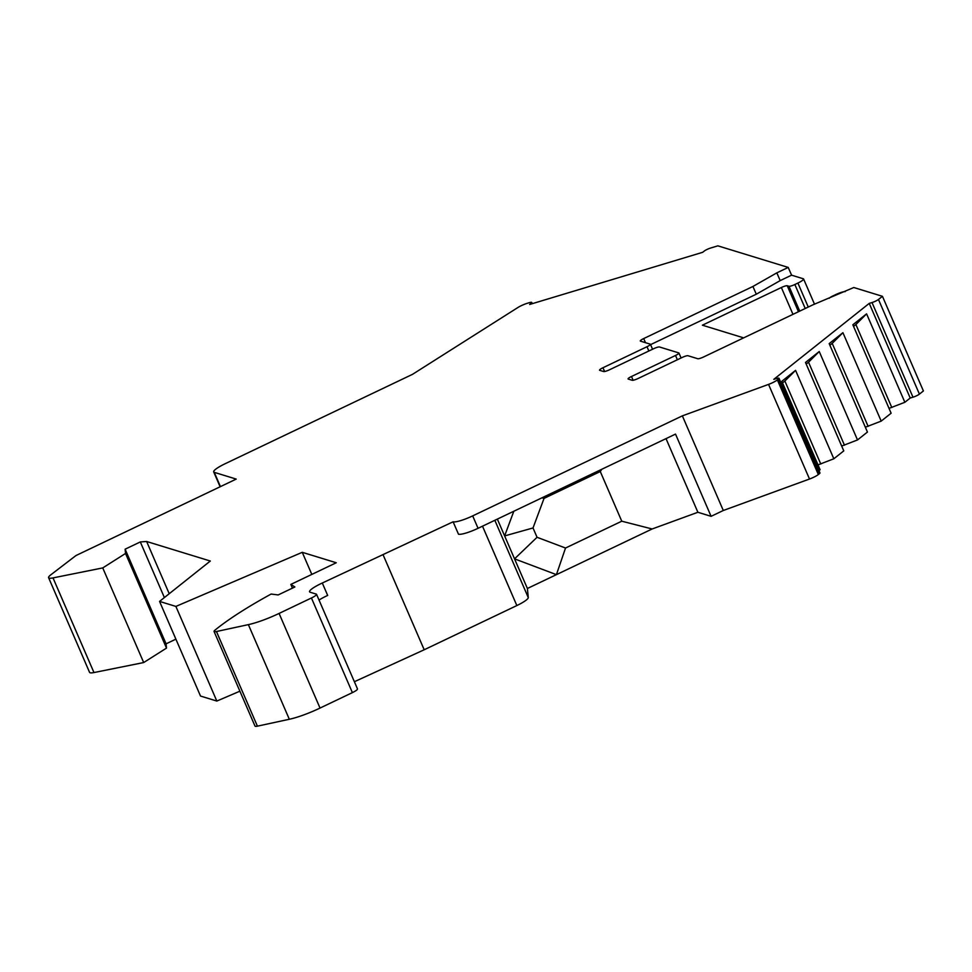 <?xml version="1.0" encoding="UTF-8"?>
<svg xmlns="http://www.w3.org/2000/svg" width="972" height="972" viewBox="0 0 972 972"><rect width="100%" height="100%" fill="white"/><g stroke="black" fill="none" stroke-linecap="round" stroke-linejoin="round"><path stroke-width="1.46" d="M175.883 639.151L166.078 643.828L166.491 648.105L143.686 662.552L93.968 672.551A17.18 3.038 156.6 0 1 89.558 672.345L48.6 577.696A17.18 3.038 156.6 0 1 50.799 574.829L75.986 555.534L236.22 479.087L214.277 472.356A17.18 3.038 -23.4 0 1 213.694 471.93A17.18 3.038 -23.4 0 1 225.067 463.766L412.505 374.342L517.894 307.517A8.59 1.519 -23.4 0 1 527.407 303.252L529.315 302.681A5.152 0.911 -23.4 0 1 531.745 302.45L532.279 303.677M93.968 672.551L53.01 577.903L102.74 567.915L125.534 553.457L125.121 549.192L140.308 541.939L146.626 541.489L210.317 561.026L159.554 601.413L200.511 696.049L216.829 701.055L239.902 691.189M357.319 688.784C357.915 689.427 356.274 690.703 352.386 692.623L320.031 708.066A34.348 6.087 156.6 0 1 289.328 719.268L257.41 726.157A8.59 1.519 156.6 0 1 255.004 726.096L214.047 631.448A8.59 1.519 156.6 0 1 214.921 630.196A171.765 30.411 156.6 0 1 271.127 594.05L278.174 594.937L294.88 586.967L290.847 584.415L336.263 562.752L302.256 552.315L175.883 606.419L159.554 601.413M357.489 688.905L316.544 594.317A7.727 1.373 156.6 0 1 311.429 597.987L279.073 613.429A34.348 6.087 156.6 0 1 248.37 624.632L216.452 631.521A8.59 1.519 156.6 0 1 214.047 631.448M354.379 681.724L424.193 649.77L516.849 605.556A17.18 3.038 156.6 0 0 528.27 597.561L527.395 588.485L556.421 574.646L514.54 558.851L497.348 519.097M652.151 528.975L556.421 574.646L565.522 548.026L621.764 521.199L652.151 528.975L697.884 512.268L711.091 516.326L723.302 510.494L809.506 479.026A8.59 1.519 156.6 0 0 818.327 474.543L819.372 473.716L778.426 379.068A5.152 0.911 -23.4 0 0 778.997 378.278A5.152 0.911 -23.4 0 0 776.555 378.497L773.785 379.335L869.247 303.385L872.018 302.547A5.152 0.911 -23.4 0 0 878.469 299.473L882.442 296.314L923.4 390.951L919.415 394.122A5.152 0.911 156.6 0 1 912.975 397.196L910.205 398.022L869.247 303.385M778.997 378.278L819.955 472.914A5.152 0.911 156.6 0 1 819.372 473.716M818.959 470.63L820.089 469.719L781.828 381.291L795.57 370.356L833.83 458.784L843.769 450.887L805.496 362.459L819.238 351.524L857.511 439.952L867.437 432.054L829.177 343.614L842.918 332.691L881.191 421.119L891.117 413.222L852.845 324.782L866.587 313.847L904.859 402.287L910.205 398.022M820.781 464.045L784.866 381.036L782.521 382.895L818.011 464.883L833.83 458.784M844.461 445.212L808.534 362.204L806.201 364.063L841.691 446.039L857.511 439.952M865.347 427.206L881.191 421.119M891.81 407.535L855.882 324.527L853.55 326.398L889.04 408.374L904.859 402.287M648.859 351.001L647 346.725A5.152 0.911 -23.4 0 0 650.414 344.282A5.152 0.911 -23.4 0 0 650.244 344.149L640.463 341.148A5.152 0.911 156.6 0 1 640.281 341.026A5.152 0.911 156.6 0 1 643.695 338.572L752.936 286.461L776.835 272.853L788.219 267.422L717.871 245.843L710.666 248.018A5.152 0.911 -23.4 0 0 704.214 251.092L702.683 252.307L529.643 304.467L531.174 303.252A5.152 0.911 -23.4 0 0 531.745 302.45M647 346.725L602.956 367.744L604.584 371.511M677.375 359.749L675.528 355.473A5.152 0.911 -23.4 0 0 678.942 353.03A5.152 0.911 -23.4 0 0 678.772 352.897L659.466 346.98A5.152 0.911 -23.4 0 0 653.585 348.741L609.541 369.761A5.152 0.911 156.6 0 1 603.661 371.535L599.712 370.32A5.152 0.911 156.6 0 1 599.542 370.198A5.152 0.911 156.6 0 1 602.956 367.744M675.528 355.473L631.484 376.492L633.112 380.259M882.442 296.314L853.793 287.518L812.884 304.844L703.643 356.955A5.152 0.911 156.6 0 1 697.774 358.729L687.982 355.728A5.152 0.911 -23.4 0 0 682.113 357.489L638.069 378.509A5.152 0.911 156.6 0 1 632.189 380.283L628.24 379.068A5.152 0.911 156.6 0 1 628.07 378.946A5.152 0.911 156.6 0 1 631.484 376.492M316.544 594.317A7.727 1.373 156.6 0 0 316.289 594.123L310.165 592.24A17.18 3.038 156.6 0 1 309.582 591.814A17.18 3.038 156.6 0 1 322.303 583.018L453.11 521.794A17.18 3.038 -23.4 0 0 472.684 515.889L682.356 415.858L768.548 384.39A8.59 1.519 -23.4 0 0 777.369 379.906L778.426 379.068M53.01 577.903A17.18 3.038 156.6 0 1 48.6 577.696M143.686 662.552L102.74 567.915M166.491 648.105L125.534 553.457M166.078 643.828L125.121 549.192M164.39 597.573L140.308 541.939M169.225 593.722L146.626 541.489M216.829 701.055L175.883 606.419M311.818 574.416L302.256 552.315M292.451 588.121L290.847 584.415M322.303 583.018L327.673 595.435A17.18 3.038 -23.4 0 0 319.035 600.052M383.235 555.121L424.193 649.77M453.11 521.794L458.48 534.199A17.18 3.038 156.6 0 0 478.054 528.306L675.516 434.095L711.091 516.326M527.395 588.485L514.54 558.851L537.054 537.285L565.522 548.026M541.914 497.834L544.041 498.381L533.02 527.966L504.614 535.924L513.823 511.236M533.02 527.966L537.054 537.285M601.777 469.269L600.283 471.542L544.041 498.381M600.283 471.542L621.764 521.199M697.884 512.268L666.014 438.627M723.302 510.494L682.356 415.858M855.882 324.527L866.587 313.847M868.13 426.368L832.214 343.371L842.918 332.691M829.869 345.23L832.214 343.371M865.359 427.206L829.881 345.218M808.534 362.204L819.238 351.524M784.866 381.036L795.57 370.356M788.219 267.422L791.585 275.173L803.297 278.77A8.59 1.519 -23.4 0 1 803.589 278.976L814.5 304.187M845.166 291.636A8.59 1.519 -23.4 0 0 835.641 294.638L832.603 296.083A5.152 0.911 156.6 0 0 829.262 298.246M791.585 275.173L780.188 280.604L756.289 294.212L650.572 344.647M743.665 337.867L702.379 325.195L781.354 287.518A5.152 0.911 156.6 0 1 787.235 285.744L788.985 286.278A5.152 0.911 156.6 0 0 794.853 284.517L797.903 283.059A8.59 1.519 -23.4 0 0 803.589 278.976M752.936 286.461L756.289 294.212M776.835 272.853L780.188 280.604M220.437 486.608L214.277 472.356M257.41 726.157L216.452 631.521M289.328 719.268L248.37 624.632M320.031 708.066L279.073 613.429M352.386 692.623L311.429 597.987M482.501 526.18L516.849 605.556M472.684 515.889L478.054 528.306M494.833 520.299L528.27 597.561M768.548 384.39L809.506 479.026M777.369 379.906L818.327 474.543M878.469 299.473L919.415 394.122M872.018 302.547L912.975 397.196M643.695 338.572L645.481 342.691M797.903 283.059L808.267 307.043M794.853 284.517L805.229 308.489M788.985 286.278L799.725 311.113M787.235 285.744L798.474 311.72M781.354 287.518L792.97 314.345M531.174 303.252L531.465 303.92M220.122 486.765L213.694 471.93M681.093 357.988L678.942 353.03M652.564 349.24L650.414 344.282"/></g></svg>
